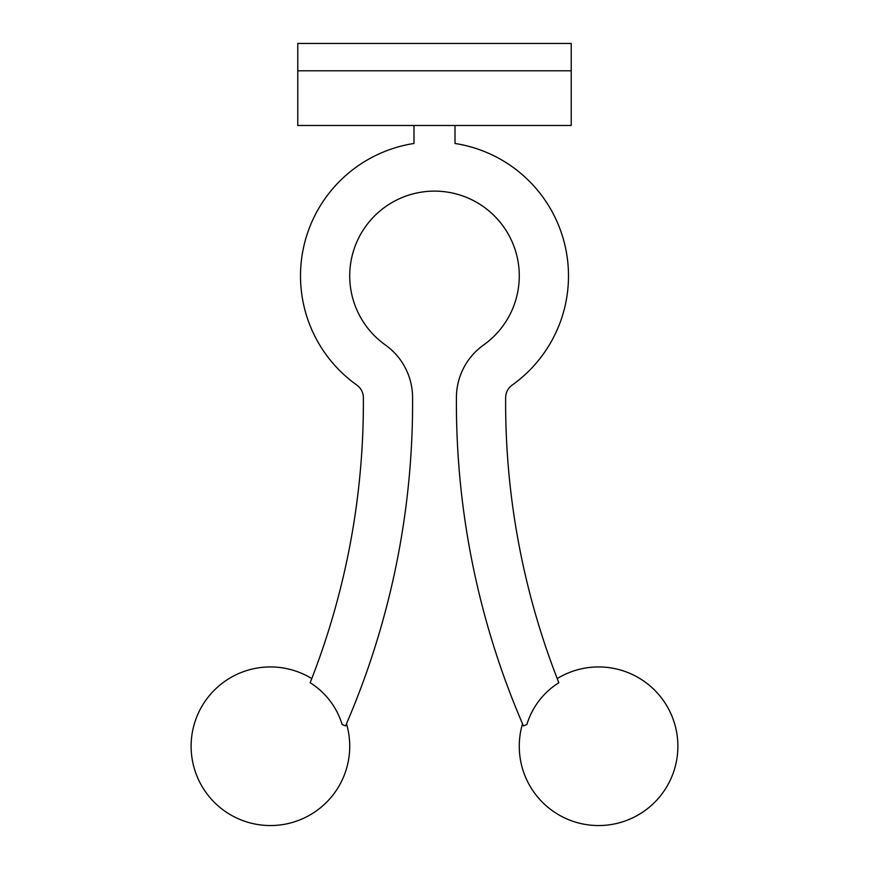 <?xml version="1.0" encoding="UTF-8"?>
<svg xmlns="http://www.w3.org/2000/svg" width="869" height="869" viewBox="0 0 869 869"><rect width="100%" height="100%" fill="white"/><g stroke="black" fill="none" stroke-linecap="round" stroke-linejoin="round"><path stroke-width="1.3" d="M455.008 125.484L455.008 143.472A134 134 0 0 1 512.134 385.108A15.457 15.457 0 0 0 505.639 397.6A763.199 763.199 0 0 0 558.832 682.73A74.93 74.93 0 0 0 526.886 724.474L523.464 725.952C522.204 723.062 522.204 723.062 523.464 725.952C522.204 723.062 522.204 723.062 523.464 725.952A812.428 812.428 0 0 1 456.421 397.263A64.675 64.675 0 0 1 483.62 344.982A84.771 84.771 0 0 0 497.698 219.39A84.771 84.771 0 0 0 371.302 219.39A84.771 84.771 0 0 0 385.38 344.982A64.675 64.675 0 0 1 412.579 397.263A812.428 812.428 0 0 1 345.536 725.952C346.796 723.062 346.796 723.062 345.536 725.952L342.114 724.474A74.93 74.93 0 0 0 310.168 682.73A763.199 763.199 0 0 0 363.361 397.6A15.457 15.457 0 0 0 356.866 385.108A134 134 0 0 1 413.992 143.472L413.992 125.484M297.774 70.791L297.774 125.484L571.226 125.484L571.226 70.791L297.774 70.791L297.774 43.45L571.226 43.45L571.226 70.791L297.774 70.791M310.168 682.73C312.329 677.201 312.329 677.201 310.168 682.73M558.832 682.73C556.671 677.201 556.671 677.201 558.832 682.73M311.786 678.58A79.307 79.307 0 0 0 191.115 746.243A79.307 79.307 0 0 0 270.422 825.55A79.307 79.307 0 0 0 346.481 723.779M522.519 723.779A79.307 79.307 0 0 0 598.578 825.55A79.307 79.307 0 0 0 677.885 746.243A79.307 79.307 0 0 0 557.214 678.58"/></g></svg>
